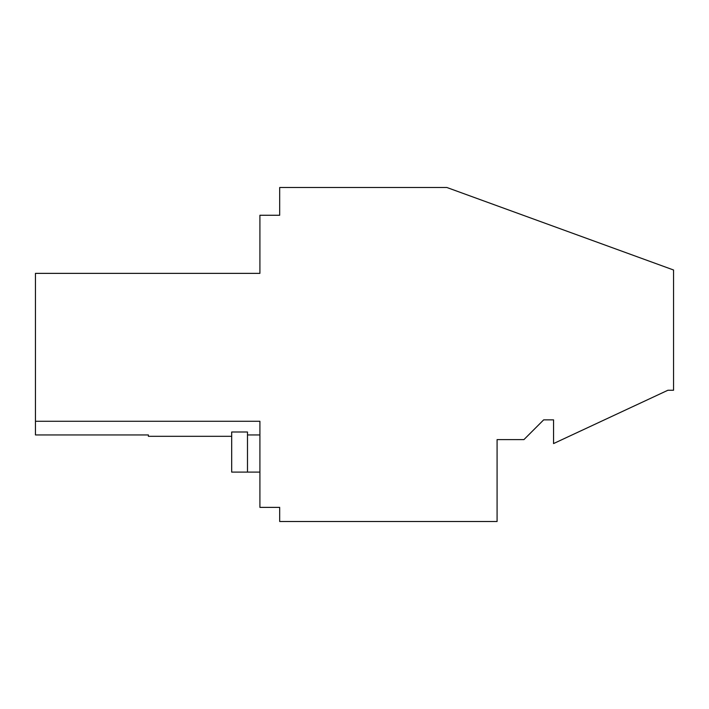 <?xml version="1.0" encoding="UTF-8"?>
<svg xmlns="http://www.w3.org/2000/svg" width="709" height="709" viewBox="0 0 709 709"><rect width="100%" height="100%" fill="white"/><g stroke="black" fill="none" stroke-linecap="round" stroke-linejoin="round"><path stroke-width="1.06" d="M231.683 436.31L148.385 436.31L148.385 434.945L35.45 434.945L35.45 421.279L259.911 421.279L259.911 507.387L279.683 507.387L279.683 521.505L497.08 521.505L497.08 439.624L523.907 439.624L543.67 419.861L553.552 419.861L553.552 443.577L667.905 390.251L673.55 390.251L673.55 269.996L446.874 187.495L279.683 187.495L279.683 215.261L259.911 215.261L259.911 273.364L35.45 273.364L35.45 421.279M35.45 273.364L259.911 273.364M247.485 472.097L247.485 432.003L231.683 432.003L231.683 472.097L259.911 472.097M259.911 434.945L247.485 434.945"/></g></svg>
